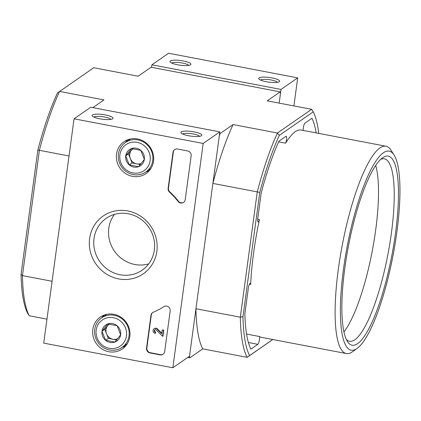 <?xml version="1.0" encoding="UTF-8"?>
<svg xmlns="http://www.w3.org/2000/svg" width="421" height="421" viewBox="0 0 421 421"><rect width="100%" height="100%" fill="white"/><g stroke="black" fill="none" stroke-linecap="round" stroke-linejoin="round"><path stroke-width="0.63" d="M187.719 357.45L189.808 357.845L189.524 356.192L195.944 308.73L240.328 317.197L257.268 191.892L212.884 183.419L219.304 135.957L220.136 133.531L233.076 124.553L277.46 133.025L311.629 109.318L267.246 100.851L280.186 91.873L280.47 93.525L279.17 103.124L281.017 89.447L297.7 77.874L168.584 53.235L151.902 64.808L151.56 67.323M280.186 91.873L151.071 67.234L138.125 76.212L93.741 67.739L57.424 92.999A130.868 30.18 100.8 0 0 37.848 150.071L21.05 274.313L22.439 275.618L39.379 150.313L69.028 155.97M21.05 274.313A130.868 30.18 100.8 0 0 27.649 313.235L29.244 315.761A132.978 30.67 100.8 0 1 22.439 275.618L52.088 281.275M303.22 130.436A4.221 0.974 -79.2 0 1 303.641 126.189A4.221 0.974 -79.2 0 1 304.972 123.116L311.956 118.269A124.537 28.723 -79.2 0 1 316.16 132.904M246.559 334.048L259.489 336.516A4.221 0.974 -79.2 0 1 259.257 340.8A4.221 0.974 -79.2 0 1 257.826 344.315L250.842 349.156A124.537 28.723 -79.2 0 1 244.859 313.882L248.322 288.269A4.221 0.974 -79.2 0 1 250.227 283.349A4.221 0.974 -79.2 0 1 250.658 284.422A105.539 24.339 -79.2 0 1 259.425 219.578A4.221 0.974 -79.2 0 1 258.078 221.878A4.221 0.974 -79.2 0 1 257.757 218.504L261.22 192.892A124.537 28.723 -79.2 0 1 278.965 141.156L285.948 136.315A4.221 0.974 -79.2 0 1 286.191 136.246A4.221 0.974 -79.2 0 1 286.601 138.793A4.221 0.974 -79.2 0 1 285.627 143.177A105.539 24.339 -79.2 0 1 295.184 131.752A105.539 24.339 -79.2 0 1 301.183 130.047L385.915 146.213A105.539 24.339 100.8 0 0 379.921 147.924A105.539 24.339 100.8 0 0 340.105 257.294A105.539 24.339 100.8 0 0 346.351 353.556A105.539 24.339 100.8 0 0 352.582 351.682L357.155 348.377A101.319 23.366 100.8 0 0 393.119 255.037A101.319 23.366 100.8 0 0 394.061 155.007A101.319 23.366 100.8 0 0 383.405 152.77A101.319 23.366 100.8 0 0 343.42 269.577A101.319 23.366 100.8 0 0 357.155 348.377M249.437 284.191L250.658 284.422M278.655 141.845L285.627 143.177M257.673 219.241L259.425 219.578M346.351 353.556L261.615 337.384A105.539 24.339 -79.2 0 1 259.489 336.516M249.574 355.582L247.132 357.34A132.978 30.67 -79.2 0 1 240.328 317.197L242.975 316.666A130.868 30.18 -79.2 0 0 249.574 355.582L272.745 339.505M242.975 316.666L259.773 192.423A130.868 30.18 -79.2 0 1 279.349 135.346L313.224 111.844A130.868 30.18 -79.2 0 1 318.713 133.389M219.641 133.436L220.136 133.531M29.244 315.761L46.968 319.139M189.808 357.845L202.748 348.867L247.132 357.34L272.819 339.521M37.848 150.071L39.379 150.313A132.978 30.67 100.8 0 1 59.572 91.441L103.955 99.914L92.825 107.639M259.773 192.423L257.268 191.892A132.978 30.67 -79.2 0 1 277.46 133.025L279.349 135.346M212.884 183.419A132.978 30.67 -79.2 0 1 233.076 124.553M202.748 348.867A132.978 30.67 -79.2 0 1 195.944 308.73M313.224 111.844L311.629 109.318M394.061 155.007L391.02 150.25A105.539 24.339 100.8 0 0 385.915 146.213M382.742 157.665A96.251 22.197 100.8 0 0 382.526 157.817A96.251 22.197 100.8 0 0 348.362 246.495A96.251 22.197 100.8 0 0 347.472 341.52A96.251 22.197 100.8 0 0 391.898 255.21A96.251 22.197 100.8 0 0 382.742 157.665M343.941 331.906A92.873 21.418 100.8 0 0 372.243 251.053A92.873 21.418 100.8 0 0 375.706 165.453M346.304 339.363A92.873 21.418 100.8 0 0 349.53 341.268A92.873 21.418 100.8 0 0 387.978 254.052A92.873 21.418 100.8 0 0 384.352 158.812A92.873 21.418 100.8 0 0 380.647 159.396M172.842 367.765L43.726 343.126L74.054 118.811L203.175 143.45L172.842 367.765L189.524 356.192L219.851 131.878L203.175 143.45M219.851 131.878L90.736 107.239L74.054 118.811M99.788 118.801A10.557 2.352 7.7 0 0 112.681 118.785A10.557 2.352 7.7 0 0 102.882 114.544A10.557 2.352 7.7 0 0 92.315 116.028A10.557 2.352 7.7 0 0 99.788 118.801M188.561 135.741A10.557 2.352 7.7 0 0 201.448 135.725A10.557 2.352 7.7 0 0 191.655 131.484A10.557 2.352 7.7 0 0 181.083 132.968A10.557 2.352 7.7 0 0 188.561 135.741M160.101 354.871L150.013 352.951A4.221 3.999 55.3 0 1 146.529 348.099L150.96 315.329A4.221 3.999 55.3 0 1 153.276 312.25A73.88 69.975 55.3 0 0 163.827 306.641A4.221 3.999 55.3 0 1 170.179 310.935L164.685 351.567A4.221 3.999 55.3 0 1 160.101 354.871L160.433 354.645L150.344 352.719A4.221 3.999 55.3 0 1 146.861 347.867L151.292 315.097A4.221 3.999 55.3 0 1 152.76 312.519M191.155 155.802L185.219 199.691A4.221 3.999 55.3 0 1 178.051 201.406A73.88 69.975 55.3 0 0 169.516 192.155A4.221 3.999 55.3 0 1 168.126 188.371L172.999 152.334A4.221 3.999 55.3 0 1 177.583 149.029L187.671 150.95A4.221 3.999 55.3 0 1 191.155 155.802M127.821 210.942A35.169 33.312 55.3 0 1 150.044 267.461A35.169 33.312 55.3 0 1 91.82 256.352A35.169 33.312 55.3 0 1 127.821 210.942M113.849 314.303A19.366 18.345 55.3 0 1 129.305 328.801A19.366 18.345 55.3 0 1 123.116 348.367A19.366 18.345 55.3 0 1 96.246 343.468A19.366 18.345 55.3 0 1 101.072 316.581A19.366 18.345 55.3 0 1 113.849 314.303M137.556 138.93A19.366 18.345 55.3 0 1 153.012 153.428A19.366 18.345 55.3 0 1 146.829 172.994A19.366 18.345 55.3 0 1 119.959 168.095A19.366 18.345 55.3 0 1 124.784 141.209A19.366 18.345 55.3 0 1 137.556 138.93M149.308 170.642A18.998 17.992 55.3 0 1 145.955 171.894M125.505 142.414A18.998 17.992 55.3 0 1 127.852 139.714M125.595 346.015A18.998 17.992 55.3 0 1 122.243 347.267M101.793 317.787A18.998 17.992 55.3 0 1 104.14 315.087M128.3 213.773A31.554 29.891 55.3 0 1 153.691 238.175A31.554 29.891 55.3 0 1 142.166 270.187A31.554 29.891 55.3 0 1 99.619 261.294A31.554 29.891 55.3 0 1 106.192 218.331A31.554 29.891 55.3 0 1 128.3 213.773M148.724 263.862A31.554 29.891 55.3 0 1 114.396 251.042A31.554 29.891 55.3 0 1 114.417 214.405M199.617 136.325A8.725 1.942 7.7 0 0 191.36 133.657A8.725 1.942 7.7 0 0 182.693 134.041M110.844 119.385A8.725 1.942 7.7 0 0 102.592 116.717A8.725 1.942 7.7 0 0 93.92 117.101M183.756 202.269A4.221 3.999 55.3 0 1 178.388 201.175L178.051 201.406M174.794 149.523A4.221 3.999 55.3 0 0 173.331 152.102L168.458 188.14A4.221 3.999 55.3 0 0 169.847 191.923A73.88 69.975 55.3 0 1 178.388 201.175M163.427 330.248L162.611 336.316L156.191 329.932A1.268 1.2 55.3 0 0 154.291 331.153A1.268 1.2 55.3 0 0 155.312 332.132L155.144 333.353A2.531 2.4 55.3 0 1 154.033 328.827A2.531 2.4 55.3 0 1 156.975 329.017L161.717 333.732L162.217 330.022L163.764 330.017L162.943 336.084L162.611 336.316M162.217 330.022L163.764 330.017M154.033 328.827L154.365 328.596A2.531 2.4 55.3 0 1 157.307 328.785L161.785 333.237M157.307 328.785L156.975 329.017M155.312 332.132L155.644 331.901L155.481 333.122L155.144 333.353M155.644 331.901A1.268 1.2 55.3 0 1 154.933 329.764M163.222 354.145A4.221 3.999 55.3 0 1 160.433 354.645M117.08 325.743L120.638 334.79L114.875 342.057L105.555 340.284L101.998 331.238L107.76 323.97L117.08 325.743A9.751 9.236 55.3 0 1 120.638 334.79A9.751 9.236 55.3 0 1 114.875 342.057A9.751 9.236 55.3 0 1 105.555 340.284A9.751 9.236 55.3 0 1 101.998 331.238A9.751 9.236 55.3 0 1 107.76 323.97A9.751 9.236 55.3 0 1 117.08 325.743M96.188 330.127A15.83 14.993 55.3 0 1 120.674 321.212A15.83 14.993 55.3 0 1 117.091 347.704A15.83 14.993 55.3 0 1 96.188 330.127M94.725 329.354A17.94 16.993 55.3 0 1 101.645 317.887A17.94 16.993 55.3 0 1 125.837 322.939A17.94 16.993 55.3 0 1 122.101 347.372A17.94 16.993 55.3 0 1 103.013 347.304A17.94 16.993 55.3 0 1 94.725 329.354M101.645 317.887L106.513 314.513A17.94 16.993 55.3 0 1 106.771 314.334M127.221 343.815A17.94 16.993 55.3 0 1 126.963 343.994L122.101 347.372M117.675 338.721A8.441 7.999 55.3 0 1 112.996 339.242L116.67 339.942M112.996 339.242A8.441 7.999 55.3 0 1 106.555 333.832L108.334 338.352L112.996 339.242M106.555 333.832A8.441 7.999 55.3 0 1 107.66 325.675L104.782 329.306L106.555 333.832M108.928 324.075L107.66 325.675A8.441 7.999 55.3 0 1 109.328 324.117M108.334 338.352L105.555 340.284M104.782 329.306L101.998 331.238M140.793 150.371L144.345 159.417L138.583 166.684L129.268 164.906L125.711 155.865L131.473 148.592L140.793 150.371A9.751 9.236 55.3 0 1 144.345 159.417A9.751 9.236 55.3 0 1 138.583 166.684A9.751 9.236 55.3 0 1 129.268 164.906A9.751 9.236 55.3 0 1 125.711 155.865A9.751 9.236 55.3 0 1 131.473 148.592A9.751 9.236 55.3 0 1 140.793 150.371M119.896 154.754A15.83 14.993 55.3 0 1 144.387 145.84A15.83 14.993 55.3 0 1 140.803 172.331A15.83 14.993 55.3 0 1 119.896 154.754M118.438 153.981A17.94 16.993 55.3 0 1 125.358 142.514A17.94 16.993 55.3 0 1 149.55 147.566A17.94 16.993 55.3 0 1 145.813 171.994A17.94 16.993 55.3 0 1 126.726 171.931A17.94 16.993 55.3 0 1 118.438 153.981M125.358 142.514L130.226 139.135A17.94 16.993 55.3 0 1 130.484 138.962M150.934 168.442A17.94 16.993 55.3 0 1 150.676 168.621L145.813 171.994M141.388 163.343A8.441 7.999 55.3 0 1 136.704 163.869L140.382 164.569M136.704 163.869A8.441 7.999 55.3 0 1 130.268 158.459L132.047 162.98L136.704 163.869M130.268 158.459A8.441 7.999 55.3 0 1 131.373 150.302L128.489 153.933L130.268 158.459M132.636 148.702L131.373 150.302A8.441 7.999 55.3 0 1 133.041 148.745M132.047 162.98L129.268 164.906M128.489 153.933L125.711 155.865M293.905 105.939L297.7 77.874M271.966 77.88A10.557 2.352 7.7 0 0 258.931 78.969A10.557 2.352 7.7 0 0 268.872 82.142A10.557 2.352 7.7 0 0 279.297 81.721A10.557 2.352 7.7 0 0 271.966 77.88M183.198 60.94A10.557 2.352 7.7 0 0 170.163 62.024A10.557 2.352 7.7 0 0 180.104 65.202A10.557 2.352 7.7 0 0 190.529 64.781A10.557 2.352 7.7 0 0 183.198 60.94M281.017 89.447L151.902 64.808M188.692 65.387A8.725 1.942 7.7 0 0 182.477 63.045A8.725 1.942 7.7 0 0 171.768 63.097M277.46 82.327A8.725 1.942 7.7 0 0 271.245 79.985A8.725 1.942 7.7 0 0 260.541 80.037M248.374 342.51L257.826 344.315M169.847 191.923L169.516 192.155M168.458 188.14L168.126 188.371M173.331 152.102L172.999 152.334M150.344 352.719L150.013 352.951M146.861 347.867L146.529 348.099M151.292 315.097L150.96 315.329"/></g></svg>
